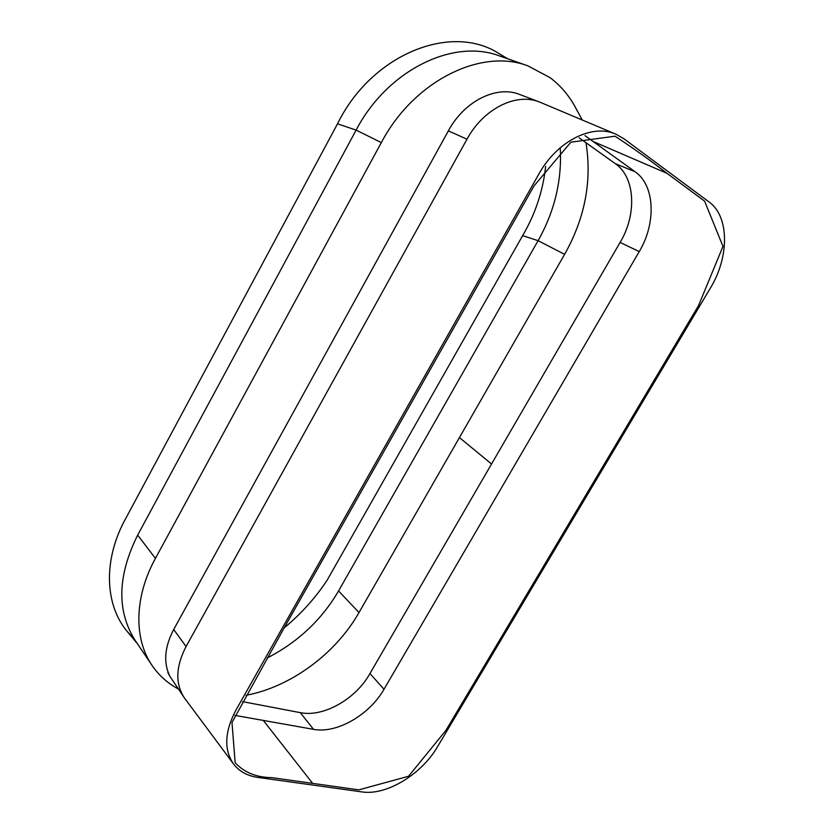 <?xml version="1.0" encoding="UTF-8"?>
<svg xmlns="http://www.w3.org/2000/svg" width="834" height="834" viewBox="0 0 834 834"><rect width="100%" height="100%" fill="white"/><g stroke="black" fill="none" stroke-linecap="round" stroke-linejoin="round"><path stroke-width="1.25" d="M234.948 715.384L313.501 729.343C336.769 733.91 369.525 714.832 384.005 689.249L639.24 251.597C656.275 223.314 655.107 185.555 635.154 171.794L584.957 135.629M667.064 173.368C650.916 160.785 633.569 148.389 615.023 136.203L570.894 142.176L534.052 185.867L282.945 630.077L231.988 722.536L235.146 762.693C244.122 772.451 256.351 777.434 271.842 777.642L358.797 789.861L408.545 776.266L445.929 730.355L698.548 305.567L722.984 246.384L704.626 201.171L667.064 173.368L593.016 141.436M585.968 142.718C592.109 180.905 584.988 218.112 564.608 254.349L358.995 612.563C335.873 653.46 290.837 686.955 246.082 695.285M579.13 137.839L615.315 163.641C635.445 177.371 636.936 214.651 620.1 242.413L369.952 673.559C355.909 698.955 323.488 717.542 300.271 712.643L242.496 701.634M709.015 201.932L623.915 138.757L615.763 134.118C592.119 123.432 556.831 141.259 538.691 174.337L236.001 710.005C224.596 731.626 223.752 749.578 233.457 763.871C239.191 771.377 247.333 775.891 257.883 777.413L361.935 791.914C386.528 795.782 421.639 774.265 437.621 746.576L710.422 288.001C729.323 257.216 729.541 216.496 709.015 201.932M178.215 688.905C167.624 683.223 158.94 675.457 152.163 665.574C133.721 639.021 134.149 597.102 155.437 558.363L381.326 142.604C413.664 81.075 480.905 47.778 527.891 65.855L550.096 77.677C560.083 85.214 568.267 94.659 574.678 106.001L577.462 111.297M184.085 697.453L169.844 676.249C163.245 662.634 164.538 647.048 173.701 629.493L448.369 130.855C464.309 101.008 496.657 85.016 519.791 94.503L539.389 101.977C516.121 92.428 483.324 108.806 466.988 139.205L186.076 646.538C175.807 666.397 175.14 683.369 184.085 697.453L184.992 698.704M541.214 102.718L539.389 101.977M152.163 665.574L135.212 640.491C116.572 611.072 117.385 575.95 137.662 535.136L356.128 130.094C387.32 70.254 453.102 38.103 499.649 55.972L527.891 65.855M134.118 638.823L127.435 631.745C104.625 604.942 102.895 559.468 125.851 518.248L337.509 123.839C371.391 54.471 450.735 22.622 498.732 53.386L500.744 54.596M545.634 166.456C542.986 190.923 535.324 213.984 522.637 235.636L327.324 579.87C315.575 597.801 301.189 613.814 284.175 627.908M381.326 142.604L356.128 130.094L337.509 123.839M560.229 147.774C562.074 180.134 554.693 211.096 538.107 240.672L338.562 590.931C321.643 619.881 297.832 642.243 267.151 658.005M564.608 254.349L538.107 240.672L522.637 235.636M263.283 720.42L312.656 783.376M459.409 437.569L491.539 463.985M466.988 139.205L448.369 130.855M186.076 646.538L173.701 629.493M137.662 535.136L155.437 558.363M313.501 729.343L300.271 712.643M384.005 689.249L369.952 673.559M639.24 251.597L620.1 242.413M635.154 171.794L615.315 163.641M338.562 590.931L358.995 612.563M169.844 676.249L167.843 672.6M574.678 106.001L582.247 120.002M540.578 102.446L615.575 134.045M184.773 698.412L233.228 763.569M507.76 58.807L498.732 53.386M137.214 643.462L127.435 631.745"/></g></svg>
